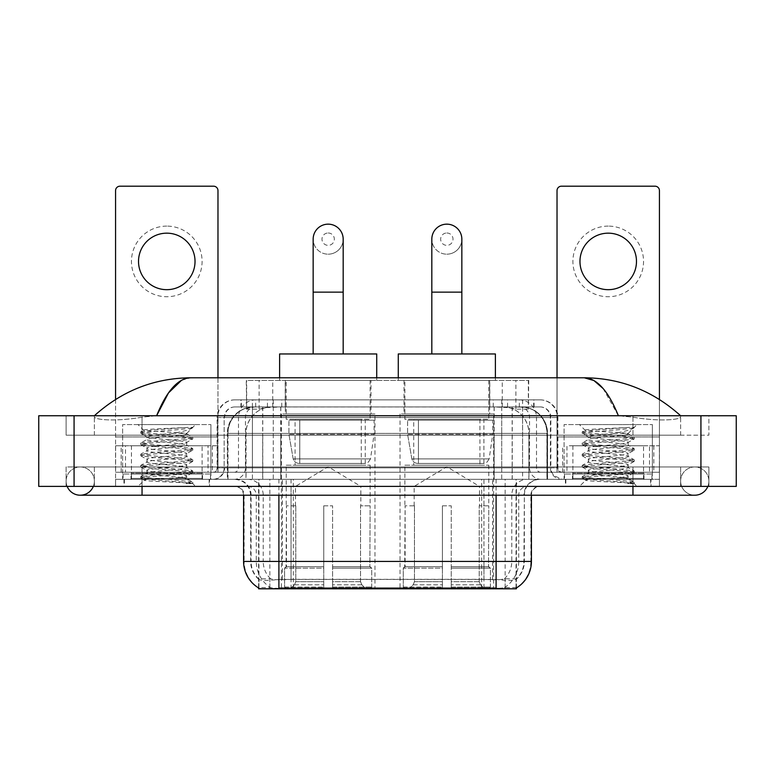 <?xml version="1.0" encoding="UTF-8"?>
<svg xmlns="http://www.w3.org/2000/svg" width="775" height="775" viewBox="0 0 775 775"><rect width="100%" height="100%" fill="white"/><g stroke="black" fill="none" stroke-linecap="round" stroke-linejoin="round"><path stroke-width="0.58" stroke-dasharray="3.88 2.91" d="M493.627 413.986L400.036 413.986L493.627 413.986L493.627 588.806L400.036 588.806L493.627 588.806M400.036 413.986L400.036 588.806M374.964 413.986L281.373 413.986L374.964 413.986L374.964 588.806L281.373 588.806L374.964 588.806M281.373 413.986L281.373 588.806M520.374 406.923L511.771 406.923L524.966 407.243C528.288 408.241 529.412 408.871 528.347 409.132L515.898 409.132L508.797 407.611L494.179 406.962L280.821 406.962L266.203 407.611L259.102 409.132L246.653 409.132L246.247 380.438L528.753 380.438L246.247 380.438M523.454 407.03A26.486 26.486 0 0 1 547.557 433.409L547.557 479.318L227.443 479.318L547.557 479.318M246.247 408.968L251.546 407.03L263.229 406.923L254.626 406.923M251.546 407.03A26.486 26.486 0 0 0 227.443 433.409L227.986 433.409L227.986 479.318M258.598 588.806L516.402 588.806M258.598 587.934L258.598 479.318L516.402 479.318L258.598 479.318M370.993 380.438L285.345 380.438L370.993 380.438L370.993 413.986L285.345 413.986L370.993 413.986M285.345 380.438L285.345 413.986M489.655 380.438L404.007 380.438L489.655 380.438L489.655 413.986L404.007 413.986L489.655 413.986M404.007 380.438L404.007 413.986M528.753 380.438L528.347 409.132L528.347 380.438M263.229 406.923L511.771 406.923M209.589 479.318L123.952 479.318L209.589 479.318L209.589 486.39L123.952 486.39L209.589 486.39M123.952 479.318L123.952 486.39M651.048 479.318L565.411 479.318L651.048 479.318L651.048 486.39L565.411 486.39L651.048 486.39M565.411 479.318L565.411 486.39M210.48 474.029L123.07 474.029L210.48 474.029L210.48 479.318L123.07 479.318L210.48 479.318M123.07 474.029L123.07 479.318M651.93 474.029L564.52 474.029L651.93 474.029L651.93 479.318L564.52 479.318L651.93 479.318M564.52 474.029L564.52 479.318M496.097 588.089C507.16 588.981 513.835 588.981 516.14 588.089L516.043 587.528L504.409 587.653C500.931 588.419 494.111 588.535 483.958 588.002L291.042 588.002C280.918 588.535 274.098 588.419 270.591 587.653L258.957 587.528L258.86 588.089C261.146 588.981 267.83 588.981 278.903 588.089M483.958 588.002L483.958 561.429L244.125 561.429A30.903 30.428 -90 0 0 258.598 587.741L258.86 579.438C261.146 580.737 267.83 580.737 278.903 579.438L496.097 579.438C507.16 580.737 513.835 580.737 516.14 579.438A23.841 23.841 0 0 0 524.355 561.429L291.042 561.429L291.042 588.002M516.14 588.089L516.402 578.915A23.841 23.473 90 0 0 523.919 561.429L524.355 495.215A15.897 15.897 0 0 1 540.243 479.318L234.757 479.318L540.243 479.318M258.86 579.438A23.841 23.841 0 0 1 250.645 561.429L250.645 495.215L531.417 495.215A8.825 8.825 0 0 1 540.243 486.39L234.757 486.39L540.243 486.39M572.473 479.318L643.986 479.318L572.473 479.318L572.473 474.029L643.986 474.029L572.473 474.029M643.986 479.318L643.986 474.029M131.014 479.318L202.527 479.318L131.014 479.318L131.014 474.029L202.527 474.029L131.014 474.029M202.527 479.318L202.527 474.029M659.438 479.318L115.562 479.318L659.438 479.318L659.438 486.39L115.562 486.39L659.438 486.39L659.438 479.318L632.952 479.318L659.438 479.318L659.438 486.39L659.438 472.256L115.562 472.256L659.438 472.256L659.438 479.318M516.402 578.915L504.409 578.77C500.931 579.913 494.111 580.087 483.958 579.303L291.042 579.303C280.908 580.087 274.088 579.913 270.591 578.77L258.598 578.925A23.841 23.473 -90 0 1 251.081 561.429L278.903 561.429L278.903 495.215L250.645 495.215C249.705 485.567 244.406 480.267 234.757 479.318M115.562 486.39L115.562 479.318L115.562 486.39L115.562 479.318L632.952 479.318L115.562 479.318L115.562 486.39L632.952 486.39L115.562 486.39M240.938 399.861L534.062 399.861L240.938 399.861L240.938 406.923L534.062 406.923L240.938 406.923M540.243 406.923L234.757 406.923L540.243 406.923A10.598 10.598 0 0 1 550.841 417.522L550.841 467.848L217.097 467.848A4.417 4.417 0 0 1 212.679 472.256L562.321 472.256L212.679 472.256M234.757 399.861L540.243 399.861L234.757 399.861A17.66 17.66 0 0 0 217.097 417.522L550.841 417.522L224.159 417.522L224.159 467.848A11.48 11.48 0 0 1 212.679 479.318L562.321 479.318L212.679 479.318M540.243 399.861A17.66 17.66 0 0 1 557.903 417.522L557.903 467.848L501.725 467.848L501.725 472.256M643.541 445.77L572.909 445.77L643.541 445.77L643.541 472.256L572.909 472.256L643.541 472.256L643.541 479.318L572.909 479.318L643.541 479.318M572.909 445.77L572.909 479.318M202.091 445.77L131.459 445.77L202.091 445.77L202.091 472.256L131.459 472.256L202.091 472.256L202.091 479.318L131.459 479.318L202.091 479.318M131.459 445.77L131.459 479.318M217.978 377.783L217.978 472.256L208.049 472.256L208.049 445.77L217.978 445.77L217.978 472.256L115.562 472.256L115.562 479.318L115.562 190.611A4.417 4.417 0 0 1 119.98 186.194L213.571 186.194A4.417 4.417 0 0 1 217.978 190.611L217.978 445.77L115.562 445.77L125.492 445.77L125.492 472.256L115.562 472.256L115.562 399.445M124.397 479.318L209.153 479.318L124.397 479.318L124.397 486.39L209.153 486.39L124.397 486.39M209.153 479.318L209.153 486.39M202.972 479.318L130.568 479.318L202.972 479.318A0.882 0.882 0 0 1 202.091 478.437L131.459 478.437L202.091 478.437L202.091 473.147A0.882 0.882 0 0 1 202.972 472.256L130.568 472.256L202.972 472.256M130.568 479.318A0.882 0.882 0 0 0 131.459 478.437L131.459 473.147A0.882 0.882 0 0 0 130.568 472.256M210.916 472.256L210.916 424.584L210.916 479.318L122.624 479.318L122.624 424.584L210.916 424.584L122.624 424.584L210.916 424.584L122.624 424.584L122.624 472.256L210.916 472.256L122.624 472.256M179.848 477.555C167.594 478.446 144.024 479.328 144.247 480.132C141.999 481.391 191.948 482.534 192.752 483.629L179.781 481.856L153.76 479.987L140.75 478.117L144.237 477.177L179.781 474.377L192.626 472.702L186.727 476.015L186.727 477.555L179.848 477.555L186.727 476.015C187.947 474.145 145.593 472.275 146.814 470.406C145.593 468.536 187.947 466.666 186.727 464.797C187.947 462.937 145.593 461.057 146.814 459.197C145.593 457.327 187.947 455.448 186.727 453.588C187.947 451.718 145.593 449.849 146.814 447.979C145.593 446.109 187.947 444.24 186.727 442.37L186.727 445.179C187.947 443.31 145.593 441.44 146.814 439.57C145.593 437.701 187.947 435.831 186.727 433.961L185.729 433.409C180.304 432.237 142.91 431.21 143.617 430.202L137.989 424.584L195.552 424.584L137.989 424.584M192.752 483.629L186.262 483.629L192.626 482.127L179.781 480.452L144.237 477.652L140.75 476.712L153.76 474.843L189.313 472.043L192.791 471.103L179.781 469.233L144.237 466.434L140.75 465.504L153.76 463.634L189.313 460.825L192.791 459.895L179.781 458.025L144.237 455.225L140.75 454.286L153.76 452.416L189.313 449.616L192.791 448.677L179.781 446.807L144.237 444.007L140.75 443.077L153.76 441.207L189.313 438.398L192.791 437.468L179.781 435.598L144.237 432.799L140.75 431.859L143.617 430.202C141.486 429.195 175.567 428.236 188.16 427.345L192.791 427.345L195.552 424.584M192.791 427.655L192.355 427.345L191.406 428.556L192.791 427.655L192.355 427.345M186.727 433.409L192.055 428.081C189.827 429.689 183.365 431.462 172.66 433.409L186.727 433.409L186.727 433.961L185.729 433.409L186.727 433.409M192.626 472.702L189.313 471.578L153.76 468.768L140.75 466.899L144.237 465.969L179.781 463.159L192.791 461.299L189.313 460.36L153.76 457.56L140.914 455.874L144.237 454.751L179.781 451.951L192.626 450.275L186.727 453.588L186.727 456.388C187.947 454.528 145.593 452.648 146.814 450.779C145.593 448.919 187.947 447.039 186.727 445.179L192.626 448.493M192.626 450.275L189.313 449.151L153.76 446.342L140.75 444.472L144.237 443.542L179.781 440.743L192.626 439.057L186.727 442.37C187.947 440.51 145.593 438.631 146.814 436.771L146.814 439.57L140.914 442.883M192.626 439.057L189.313 437.933L153.76 435.133L140.914 433.448L146.814 436.771C149.013 435.676 157.625 434.552 172.66 433.409M192.626 461.483L186.727 464.797L186.727 467.606C187.947 465.736 145.593 463.857 146.814 461.997C145.593 460.127 187.947 458.257 186.727 456.388L192.626 459.701M140.914 444.666L147.047 448.231L146.814 450.779L140.914 454.102M186.262 483.629C189.517 482.602 190.66 481.566 189.701 480.529L182.067 477.555C171.469 476.16 145.778 474.649 146.814 473.205C145.593 471.345 187.947 469.466 186.727 467.606L192.626 470.919M140.914 455.874L147.047 459.449L146.814 461.997L140.914 465.31M182.067 477.555L186.727 477.555L188.984 480.006L192.626 482.127M140.914 467.093L147.047 470.657L146.814 473.205L140.914 476.518M192.791 482.321L192.791 483.629L195.552 486.39L137.989 486.39L195.552 486.39M140.914 478.301L144.295 480.267L137.989 486.39M140.914 431.675L153.76 429.989L188.16 427.345M140.914 433.448L144.237 432.324L179.781 429.524L192.626 427.848M166.77 226.106A35.321 35.321 0 0 0 131.459 261.417A35.321 35.321 0 0 0 166.77 296.738A35.321 35.321 0 0 0 202.091 261.417A35.321 35.321 0 0 0 166.77 226.106M166.77 289.676A28.249 28.249 0 0 1 138.522 261.417A28.249 28.249 0 0 1 166.77 233.168A28.249 28.249 0 0 1 195.029 261.417A28.249 28.249 0 0 1 166.77 289.676M131.459 472.256L202.091 472.256L131.459 472.256M208.049 445.77L125.492 445.77M208.049 472.256L125.492 472.256M565.847 479.318L650.603 479.318L565.847 479.318L565.847 486.39L650.603 486.39L565.847 486.39M650.603 479.318L650.603 486.39M644.432 479.318L572.028 479.318L644.432 479.318A0.882 0.882 0 0 1 643.541 478.437L572.909 478.437L643.541 478.437L643.541 473.147A0.882 0.882 0 0 1 644.432 472.256L572.028 472.256L644.432 472.256M572.028 479.318A0.882 0.882 0 0 0 572.909 478.437L572.909 473.147A0.882 0.882 0 0 0 572.028 472.256M652.376 472.256L652.376 424.584L652.376 479.318L564.084 479.318L564.084 424.584L652.376 424.584L564.084 424.584L652.376 424.584L564.084 424.584L564.084 472.256L652.376 472.256L564.084 472.256M621.298 477.555C609.053 478.446 585.483 479.328 585.697 480.132C583.459 481.391 633.398 482.534 634.212 483.629L621.24 481.856L595.219 479.987L582.209 478.117L585.687 477.177L621.24 474.377L634.086 472.702L628.186 476.015L628.186 477.555L621.298 477.555L628.186 476.015C629.407 474.145 587.053 472.275 588.273 470.406C587.053 468.536 629.407 466.666 628.186 464.797C629.407 462.937 587.053 461.057 588.273 459.197C587.053 457.327 629.407 455.448 628.186 453.588C629.407 451.718 587.053 449.849 588.273 447.979C587.053 446.109 629.407 444.24 628.186 442.37L628.186 445.179C629.407 443.31 587.053 441.44 588.273 439.57C587.053 437.701 629.407 435.831 628.186 433.961L627.188 433.409C621.763 432.237 584.36 431.21 585.067 430.202L579.448 424.584L637.011 424.584L579.448 424.584M634.212 483.629L627.721 483.629L634.086 482.127L621.24 480.452L585.687 477.652L582.209 476.712L595.219 474.843L630.763 472.043L634.25 471.103L621.24 469.233L585.687 466.434L582.209 465.504L595.219 463.634L630.763 460.825L634.25 459.895L621.24 458.025L585.687 455.225L582.209 454.286L595.219 452.416L630.763 449.616L634.25 448.677L621.24 446.807L585.687 444.007L582.209 443.077L595.219 441.207L630.763 438.398L634.25 437.468L621.24 435.598L585.687 432.799L582.209 431.859L585.067 430.202C582.945 429.195 617.016 428.236 629.62 427.345L634.25 427.345L637.011 424.584M634.25 427.655L633.805 427.345L632.855 428.556L634.25 427.655L633.805 427.345M628.186 433.409L633.504 428.081C631.286 429.689 624.824 431.462 614.12 433.409L628.186 433.409L628.186 433.961L627.188 433.409L628.186 433.409M634.086 472.702L630.763 471.578L595.219 468.768L582.209 466.899L585.687 465.969L621.24 463.159L634.25 461.299L630.763 460.36L595.219 457.56L582.374 455.874L585.687 454.751L621.24 451.951L634.086 450.275L628.186 453.588L628.186 456.388C629.407 454.528 587.053 452.648 588.273 450.779C587.053 448.919 629.407 447.039 628.186 445.179L634.086 448.493M634.086 450.275L630.763 449.151L595.219 446.342L582.209 444.472L585.687 443.542L621.24 440.743L634.086 439.057L628.186 442.37C629.407 440.51 587.053 438.631 588.273 436.771L588.273 439.57L582.374 442.883M634.086 439.057L630.763 437.933L595.219 435.133L582.374 433.448L588.273 436.771C590.472 435.676 599.085 434.552 614.12 433.409M634.086 461.483L628.186 464.797L628.186 467.606C629.407 465.736 587.053 463.857 588.273 461.997C587.053 460.127 629.407 458.257 628.186 456.388L634.086 459.701M582.374 444.666L588.496 448.231L588.273 450.779L582.374 454.102M627.721 483.629C630.976 482.602 632.119 481.566 631.16 480.529L623.517 477.555C612.928 476.16 587.237 474.649 588.273 473.205C587.053 471.345 629.407 469.466 628.186 467.606L634.086 470.919M582.374 455.874L588.496 459.449L588.273 461.997L582.374 465.31M623.517 477.555L628.186 477.555L630.433 480.006L634.086 482.127M582.374 467.093L588.496 470.657L588.273 473.205L582.374 476.518M634.25 482.321L634.25 483.629L637.011 486.39L579.448 486.39L637.011 486.39M582.374 478.301L585.755 480.267L579.448 486.39M582.374 431.675L595.219 429.989L629.62 427.345M582.374 433.448L585.687 432.324L621.24 429.524L634.086 427.848M328.164 254.181A15.006 15.006 0 0 0 343.18 239.175A15.006 15.006 0 0 1 328.164 254.181A15.006 15.006 0 0 0 343.18 239.175A15.006 15.006 0 0 0 328.164 224.159A15.006 15.006 0 0 0 313.158 239.175A15.006 15.006 0 0 0 328.164 254.181A15.006 15.006 0 0 1 313.158 239.175M328.164 232.994A6.181 6.181 0 0 1 334.345 239.175A6.181 6.181 0 0 1 328.164 245.355A6.181 6.181 0 0 1 321.983 239.175A6.181 6.181 0 0 1 328.164 232.994M313.158 353.952L343.18 353.952L313.158 353.952M295.498 505.813L295.498 486.39L360.84 486.39L328.164 466.753L295.498 486.39L360.84 486.39L360.84 505.813M360.54 581.676L360.54 505.813L360.54 581.676L361.838 584.796L365.877 588.806L332.582 588.806L369.966 588.806L332.582 588.806L332.582 587.033L371.738 587.033L332.582 587.033L332.582 568.143L371.738 568.143L332.582 568.143L332.582 566.728L370.314 566.728L332.582 566.728L332.582 588.806L369.966 588.806L371.738 587.033L371.738 568.143L369.878 566.728L370.111 505.813L369.878 566.728L371.738 568.143L371.738 587.033L369.966 588.806L365.877 588.806L361.838 584.796L360.54 581.676L332.582 581.676L332.582 588.806L332.582 505.813L332.582 581.676L360.54 581.676M323.756 505.813L332.582 505.813L323.756 505.813L323.756 566.728L286.459 566.728L323.756 566.728L323.756 505.813L323.756 581.676L323.756 505.813L332.582 505.813L332.582 566.728L332.582 505.813L323.756 505.813M295.798 505.813L295.798 581.676L294.5 584.796L290.46 588.806L323.756 588.806L323.756 581.676L323.756 588.806L286.372 588.806L323.756 588.806L323.756 587.033L323.756 588.806L286.372 588.806L284.599 587.033L323.756 587.033L284.599 587.033L284.599 568.143L323.756 568.143L323.756 587.033L323.756 568.143L284.599 568.143L286.023 566.728L323.756 566.728L323.756 568.143L323.756 566.728L286.023 566.728L286.459 505.813L286.459 566.728L284.599 568.143L284.599 587.033L286.372 588.806L290.46 588.806L294.5 584.796L295.798 581.676L295.798 505.813L286.227 505.813L295.798 505.813M286.227 465.194L370.111 465.194L286.227 465.194L286.227 505.813M370.111 465.194L370.111 505.813M295.062 419.285L361.276 419.285L295.062 419.285L295.062 465.194L361.276 465.194L295.062 465.194M361.276 419.285L361.276 465.194M286.227 380.438L370.111 380.438L286.227 380.438L286.227 419.285L370.111 419.285L286.227 419.285M370.111 380.438L370.111 419.285M279.61 377.783L279.61 380.438L376.728 380.438L279.61 380.438M376.728 377.783L376.728 380.438M279.61 353.952L376.728 353.952M369.878 505.813L360.54 505.813L369.878 505.813M374.083 420.166L288.93 420.166L374.083 420.166L374.083 434.291L288.93 434.291L288.93 420.166L288.93 434.291L293.183 458.897C294.238 461.929 296.428 463.44 299.76 463.431L365.248 463.431L299.76 463.431L299.76 420.166L299.76 463.431C296.438 463.45 294.248 461.939 293.183 458.897L288.93 434.291L374.083 434.291L370.498 458.897L293.183 458.897L370.498 458.897C368.222 462.714 366.468 464.225 365.257 463.431L365.248 420.166L299.76 420.166L365.248 420.166M446.836 254.181A15.006 15.006 0 0 0 461.842 239.175A15.006 15.006 0 0 1 446.836 254.181A15.006 15.006 0 0 0 461.842 239.175A15.006 15.006 0 0 0 446.836 224.159A15.006 15.006 0 0 0 431.82 239.175A15.006 15.006 0 0 0 446.836 254.181A15.006 15.006 0 0 1 431.82 239.175M446.836 232.994A6.181 6.181 0 0 1 453.017 239.175A6.181 6.181 0 0 1 446.836 245.355A6.181 6.181 0 0 1 440.655 239.175A6.181 6.181 0 0 1 446.836 232.994M431.82 353.952L461.842 353.952L431.82 353.952M414.16 505.813L414.16 486.39L479.502 486.39L446.836 466.753L414.16 486.39L479.502 486.39L479.502 505.813M479.202 581.676L479.202 505.813L479.202 581.676L480.5 584.796L484.54 588.806L451.244 588.806L488.628 588.806L451.244 588.806L451.244 587.033L490.401 587.033L451.244 587.033L451.244 568.143L490.401 568.143L451.244 568.143L451.244 566.728L488.977 566.728L451.244 566.728L451.244 588.806L488.628 588.806L490.401 587.033L490.401 568.143L488.541 566.728L488.773 505.813L488.541 566.728L490.401 568.143L490.401 587.033L488.628 588.806L484.54 588.806L480.5 584.796L479.202 581.676L451.244 581.676L451.244 588.806L451.244 505.813L451.244 581.676L479.202 581.676M442.418 505.813L451.244 505.813L442.418 505.813L442.418 566.728L405.122 566.728L442.418 566.728L442.418 505.813L442.418 581.676L442.418 505.813L451.244 505.813L451.244 566.728L451.244 505.813L442.418 505.813M414.46 505.813L414.46 581.676L413.162 584.796L409.123 588.806L442.418 588.806L442.418 581.676L442.418 588.806L405.034 588.806L442.418 588.806L442.418 587.033L442.418 588.806L405.034 588.806L403.262 587.033L442.418 587.033L403.262 587.033L403.262 568.143L442.418 568.143L442.418 587.033L442.418 568.143L403.262 568.143L404.686 566.728L442.418 566.728L442.418 568.143L442.418 566.728L404.686 566.728L405.122 505.813L405.122 566.728L403.262 568.143L403.262 587.033L405.034 588.806L409.123 588.806L413.162 584.796L414.46 581.676L414.46 505.813L404.889 505.813L414.46 505.813M404.889 465.194L488.773 465.194L404.889 465.194L404.889 505.813M488.773 465.194L488.773 505.813M413.724 419.285L479.938 419.285L413.724 419.285L413.724 465.194L479.938 465.194L413.724 465.194M479.938 419.285L479.938 465.194M404.889 380.438L488.773 380.438L404.889 380.438L404.889 419.285L488.773 419.285L404.889 419.285M488.773 380.438L488.773 419.285M398.272 377.783L398.272 380.438L495.39 380.438L398.272 380.438M495.39 377.783L495.39 380.438M398.272 353.952L495.39 353.952M488.541 505.813L479.202 505.813L488.541 505.813M492.745 420.166L407.592 420.166L492.745 420.166L492.745 434.291L407.592 434.291L407.592 420.166L407.592 434.291L411.845 458.897C412.901 461.929 415.09 463.44 418.423 463.431L483.91 463.431L418.423 463.431L418.423 420.166L418.423 463.431C415.1 463.45 412.91 461.939 411.845 458.897L407.592 434.291L492.745 434.291L489.161 458.897L411.845 458.897L489.161 458.897C486.884 462.714 485.14 464.225 483.92 463.431L418.413 463.431L483.92 463.431M608.23 226.106A35.321 35.321 0 0 0 572.909 261.417A35.321 35.321 0 0 0 608.23 296.738A35.321 35.321 0 0 0 643.541 261.417A35.321 35.321 0 0 0 608.23 226.106M608.23 289.676A28.249 28.249 0 0 1 579.971 261.417A28.249 28.249 0 0 1 608.23 233.168A28.249 28.249 0 0 1 636.478 261.417A28.249 28.249 0 0 1 608.23 289.676M572.909 472.256L643.541 472.256L572.909 472.256M649.508 445.77L659.438 445.77L659.438 472.256L649.508 472.256L649.508 445.77L566.951 445.77L566.951 472.256L557.022 472.256L557.022 190.611A4.417 4.417 0 0 1 561.429 186.194L655.02 186.194A4.417 4.417 0 0 1 659.438 190.611L659.438 445.77L566.951 445.77M649.508 472.256L566.951 472.256M659.438 399.445L659.438 472.256L557.022 472.256L557.022 377.783M680.624 481.091A14.124 14.124 0 0 1 694.749 466.967A14.124 14.124 0 0 1 707.846 486.39A14.124 14.124 0 0 0 708.883 481.091A14.124 14.124 0 0 1 707.846 486.39A14.124 14.124 0 0 0 694.749 466.967A14.124 14.124 0 0 0 680.624 481.091A14.124 14.124 0 0 0 694.749 495.215A14.124 14.124 0 0 1 680.624 481.091A14.124 14.124 0 0 0 694.749 495.215A14.124 14.124 0 0 1 680.624 481.091M94.376 481.091A14.124 14.124 0 0 0 80.251 466.967A14.124 14.124 0 0 0 67.154 486.39A14.124 14.124 0 0 1 66.117 481.091A14.124 14.124 0 0 0 67.154 486.39A14.124 14.124 0 0 1 80.251 466.967A14.124 14.124 0 0 1 94.376 481.091A14.124 14.124 0 0 1 80.251 495.215A14.124 14.124 0 0 0 94.376 481.091A14.124 14.124 0 0 1 93.339 486.39A14.124 14.124 0 0 0 94.376 481.091M564.084 479.318L652.376 479.318M122.624 479.318L210.916 479.318M253.842 406.923L520.974 406.923L253.842 406.923A26.486 26.486 0 0 0 227.356 433.409L262.677 433.409L262.677 479.318L227.356 479.318L547.47 479.318L262.677 479.318M520.974 406.923A26.486 26.486 0 0 1 547.47 433.409L547.47 479.318M680.624 415.749C652.967 390.784 620.852 378.123 584.273 377.783L190.727 377.783C154.283 378.074 122.159 390.726 94.376 415.749L94.376 416.553C93.61 420.04 116.657 421.736 142.048 417.163L156.608 415.749L618.392 415.749L632.952 417.163C658.227 421.716 681.39 420.06 680.624 416.553L680.624 415.749L680.624 416.553C681.39 420.04 658.343 421.736 632.952 417.163L618.392 415.749L156.608 415.749L142.048 417.163C116.773 421.716 93.61 420.06 94.376 416.553L94.376 415.749M659.438 486.39L632.952 486.39L659.438 486.39M680.624 486.39L94.376 486.39L680.624 486.39L680.624 466.967L632.952 466.967L708.883 466.967L708.883 486.39L632.952 486.39L708.883 486.39L708.883 466.967L142.048 466.967L680.624 466.967L680.624 486.39M736.25 415.749L736.25 486.39L38.75 486.39L38.75 415.749L736.25 415.749M142.048 415.749L632.952 415.749L142.048 415.749L142.048 435.182L708.883 435.182L708.883 415.749L632.952 415.749L708.883 415.749L708.883 435.182L66.117 435.182L66.117 415.749L66.117 435.182L632.952 435.182L94.376 435.182L142.048 435.182L142.048 415.749M142.048 486.39L142.048 466.967L142.048 486.39L142.048 466.967L632.952 466.967L632.952 481.091L632.952 466.967L632.952 481.091L632.952 466.967L142.048 466.967L142.048 486.39L632.952 486.39L66.117 486.39L142.048 486.39L142.048 466.967L66.117 466.967L66.117 486.39L66.117 466.967L632.952 466.967L94.376 466.967L142.048 466.967L142.048 495.215L142.048 481.091L142.048 495.215L80.251 495.215M94.376 466.967L94.376 486.39L94.376 466.967M680.624 435.182L632.952 435.182L680.624 435.182L680.624 416.553L680.624 435.182M94.376 435.182L94.376 416.553L94.376 435.182M603.115 388.527L618.392 415.749M181.563 380.273L190.727 377.783M246.653 409.132L246.653 380.438M250.034 407.243A26.486 26.088 -90 0 0 227.986 433.409L547.557 433.409L512.236 433.409L512.236 479.318M547.014 479.318L547.014 433.409A26.486 26.088 90 0 0 524.966 407.243M262.764 406.923L262.764 433.409L227.443 433.409L227.443 479.318M258.957 588.806L258.957 479.318M494.179 406.962L494.179 479.318M508.797 407.611A26.486 26.088 90 0 1 528.957 433.409L528.957 479.318M280.821 406.962L280.821 479.318M266.203 407.611A26.486 26.088 -90 0 0 246.043 433.409L246.043 479.318M512.236 406.923L512.236 433.409L262.764 433.409L262.764 479.318M293.328 588.806L293.328 479.318M269.855 588.806L269.855 479.318M481.672 588.806L481.672 479.318M505.145 588.806L505.145 479.318M516.043 588.806L516.043 479.318M492.571 579.206L492.571 479.318M282.429 579.206L282.429 479.318M272.732 406.982L272.732 380.438M259.102 409.132L259.102 380.438M285.19 406.982L285.19 380.438M489.81 406.982L489.81 380.438M515.898 409.132L515.898 380.438M502.268 406.982L502.268 380.438M504.409 587.653A30.903 30.428 90 0 0 518.737 561.429L483.958 561.429L483.958 495.215L523.919 495.215A15.897 15.655 -90 0 1 539.574 479.318M496.097 486.39L496.097 495.215L243.583 495.215L291.042 495.215L291.042 486.39M531.417 495.215L278.903 495.215L278.903 486.39M235.426 486.39A8.825 8.699 90 0 1 244.125 495.215L244.125 561.429L243.583 561.429M496.097 579.438L496.097 561.429L278.903 561.429L278.903 579.438M247.574 486.39A8.825 8.699 90 0 1 256.263 495.215L256.263 561.429A30.903 30.428 -90 0 0 270.591 587.653M516.402 587.741A30.903 30.428 90 0 0 530.875 561.429L518.737 561.429L518.737 495.215A8.825 8.699 -90 0 1 527.426 486.39M531.417 561.429L530.875 561.429L530.875 495.215A8.825 8.699 -90 0 1 539.574 486.39M270.591 578.77A23.841 23.473 -90 0 1 263.219 561.429L291.042 561.429L291.042 579.303M483.958 579.303L483.958 486.39M504.409 578.77A23.841 23.473 90 0 0 511.781 561.429L511.781 495.215A15.897 15.655 -90 0 1 527.426 479.318M247.574 479.318A15.897 15.655 90 0 1 263.219 495.215L263.219 561.429L251.081 561.429L251.081 495.215A15.897 15.655 90 0 0 235.426 479.318M496.097 561.429L524.355 561.429L524.355 495.215L496.097 495.215L496.097 561.429M632.952 486.39L632.952 466.967L632.952 495.215L632.952 481.091L632.952 495.215L142.048 495.215M291.042 479.318L291.042 561.429L291.042 495.215L483.958 495.215L483.958 479.318M278.903 479.318L278.903 495.215M496.097 479.318L496.097 495.215M481.672 587.934L481.672 579.206M293.328 587.934L293.328 579.206M505.145 587.528L505.145 578.586M516.043 587.528L516.043 578.586M269.855 587.528L269.855 578.586M258.957 587.528L258.957 578.586M267.433 406.923L267.433 399.861M501.725 399.861L501.725 417.522L557.903 417.522L522.583 417.522L522.583 406.923M273.275 399.861L273.275 467.848L224.595 467.848A11.48 11.305 90 0 1 213.29 479.318M252.417 472.256L252.417 467.848L522.583 467.848L522.583 417.522L522.583 467.848L550.841 467.848L551.674 472.149L553.951 475.705L562.321 479.318M522.583 399.861L522.583 417.522L217.097 417.522L217.097 467.848L557.903 467.848C558.165 470.522 559.637 471.994 562.321 472.256M234.757 406.923C230.136 407.137 226.872 409.345 224.934 413.54L224.159 417.522L224.159 467.848L252.417 467.848L252.417 399.861M561.71 472.256A4.417 4.35 -90 0 1 557.361 467.848L557.361 417.522A17.66 17.389 90 0 0 539.972 399.861M142.048 472.256L142.048 479.318L142.048 472.256M632.952 472.256L632.952 479.318L632.952 472.256M255.886 399.861A17.66 17.389 -90 0 0 238.497 417.522L238.497 467.848A4.417 4.35 90 0 1 234.147 472.256M235.028 399.861A17.66 17.389 -90 0 0 217.639 417.522L217.639 467.848A4.417 4.35 90 0 1 213.29 472.256M519.114 399.861A17.66 17.389 90 0 1 536.503 417.522L536.503 467.848A4.417 4.35 -90 0 0 540.853 472.256M235.028 406.923A10.598 10.433 -90 0 0 224.595 417.522L501.725 417.522L501.725 467.848L273.275 467.848L273.275 472.256M522.583 472.256L522.583 479.318M273.275 406.923L273.275 479.318M255.886 406.923A10.598 10.433 -90 0 0 245.452 417.522L245.452 467.848A11.48 11.305 90 0 1 234.147 479.318M252.417 406.923L252.417 479.318M539.972 406.923A10.598 10.433 90 0 1 550.405 417.522L550.405 467.848A11.48 11.305 -90 0 0 561.71 479.318M519.114 406.923A10.598 10.433 90 0 1 529.548 417.522L529.548 467.848A11.48 11.305 -90 0 0 540.853 479.318M501.725 406.923L501.725 479.318M241.345 406.923L241.345 399.861M255.663 406.923L255.663 399.861M281.751 406.923L281.751 399.861M493.249 406.923L493.249 399.861M519.337 406.923L519.337 399.861M533.655 406.923L533.655 399.861M507.567 406.923L507.567 399.861M202.091 473.147L131.459 473.147L202.091 473.147M217.978 436.945L115.562 436.945L217.978 436.945M217.911 472.256L217.911 445.77M212.398 445.77L212.398 472.256M115.63 445.77L115.63 472.256M121.152 472.256L121.152 445.77M643.541 473.147L572.909 473.147L643.541 473.147M343.18 292.146L313.158 292.146M295.798 581.676L323.756 581.676L295.798 581.676M361.838 584.796L332.582 584.796L361.838 584.796M294.5 584.796L323.756 584.796L294.5 584.796M461.842 292.146L431.82 292.146M414.46 581.676L442.418 581.676L414.46 581.676M480.5 584.796L451.244 584.796L480.5 584.796M413.162 584.796L442.418 584.796L413.162 584.796M659.438 436.945L557.022 436.945L659.438 436.945M659.37 472.256L659.37 445.77M653.848 445.77L653.848 472.256M557.089 445.77L557.089 472.256M562.602 472.256L562.602 445.77M253.977 406.923A26.486 26.088 -90 0 0 227.889 433.409L227.356 433.409L227.356 479.318M512.149 406.923L512.149 433.409L547.47 433.409L546.927 433.409L546.927 479.318M262.677 406.923L262.677 433.409L512.149 433.409L512.149 479.318M700.929 415.749L700.929 486.39M74.071 415.749L74.071 486.39M632.952 435.182L632.952 415.749L632.952 435.182M142.048 435.182L142.048 417.163L142.048 435.182M520.848 406.923A26.486 26.088 -90 0 1 546.927 433.409L528.87 433.409L528.87 479.318M502.781 406.923A26.486 26.088 90 0 1 528.87 433.409L494.092 433.409L494.092 479.318M494.092 406.923L494.092 433.409L280.734 433.409L280.734 479.318M280.734 406.923L280.734 433.409L245.956 433.409L245.956 479.318M272.035 406.923A26.486 26.088 90 0 0 245.956 433.409L227.889 433.409L227.889 479.318M516.402 587.934L516.402 479.318M243.583 495.215C243.059 489.848 240.114 486.913 234.757 486.39M534.062 406.923L534.062 399.861M140.75 476.712L140.75 478.117M192.791 471.103L192.791 472.508M140.75 465.504L140.75 466.899M192.791 459.895L192.791 461.299M140.75 454.286L140.75 455.69M192.791 448.677L192.791 450.081M140.75 443.077L140.75 444.472M192.791 437.468L192.791 438.873M140.75 431.859L140.75 433.264M186.504 433.709L192.626 437.274M582.209 476.712L582.209 478.117M634.25 471.103L634.25 472.508M582.209 465.504L582.209 466.899M634.25 459.895L634.25 461.299M582.209 454.286L582.209 455.69M634.25 448.677L634.25 450.081M582.209 443.077L582.209 444.472M634.25 437.468L634.25 438.873M582.209 431.859L582.209 433.264M627.953 433.709L634.086 437.274M483.91 463.431L483.91 420.166M632.952 466.967L694.749 466.967L632.952 466.967M142.048 466.967L80.251 466.967L142.048 466.967M632.952 495.215L694.749 495.215"/><path stroke-width="1.16" d="M516.402 587.934L516.402 588.806L258.598 588.806L258.598 587.934M258.86 588.089A30.903 30.903 0 0 1 243.583 561.429L278.903 561.429L278.903 588.089L496.097 588.089L496.097 561.429L531.417 561.429L531.417 495.215M243.583 561.429L243.583 495.215M516.14 588.089A30.903 30.903 0 0 0 531.417 561.429M166.77 233.168A28.249 28.249 0 0 0 138.522 261.417A28.249 28.249 0 0 0 166.77 289.676A28.249 28.249 0 0 0 195.029 261.417A28.249 28.249 0 0 0 166.77 233.168M217.978 377.783L217.978 190.611A4.417 4.417 0 0 0 213.571 186.194L119.98 186.194A4.417 4.417 0 0 0 115.562 190.611L115.562 399.445M313.158 353.952L313.158 239.175A15.006 15.006 0 0 1 328.164 224.159A15.006 15.006 0 0 1 343.18 239.175A15.006 15.006 0 0 0 328.164 224.159M343.18 353.952L343.18 239.175M376.728 377.783L376.728 353.952L279.61 353.952L279.61 377.783M431.82 353.952L431.82 239.175A15.006 15.006 0 0 1 446.836 224.159A15.006 15.006 0 0 1 461.842 239.175A15.006 15.006 0 0 0 446.836 224.159M461.842 353.952L461.842 239.175M495.39 377.783L495.39 353.952L398.272 353.952L398.272 377.783M608.23 233.168A28.249 28.249 0 0 0 579.971 261.417A28.249 28.249 0 0 0 608.23 289.676A28.249 28.249 0 0 0 636.478 261.417A28.249 28.249 0 0 0 608.23 233.168M659.438 399.445L659.438 190.611A4.417 4.417 0 0 0 655.02 186.194L561.429 186.194A4.417 4.417 0 0 0 557.022 190.611L557.022 377.783M67.154 486.39A14.124 14.124 0 0 0 93.339 486.39A14.124 14.124 0 0 1 67.154 486.39A14.124 14.124 0 0 0 80.251 495.215A14.124 14.124 0 0 1 67.154 486.39M707.846 486.39A14.124 14.124 0 0 1 694.749 495.215A14.124 14.124 0 0 0 707.846 486.39A14.124 14.124 0 0 1 694.749 495.215A14.124 14.124 0 0 0 707.846 486.39M618.392 415.749C608.268 390.823 596.895 378.161 584.273 377.783L190.727 377.783C178.105 378.161 166.732 390.823 156.608 415.749L168.495 392.925L181.563 380.273M74.071 415.749L736.25 415.749L736.25 486.39L38.75 486.39L38.75 415.749L74.071 415.749L74.071 486.39M677.621 413.027L680.624 415.749C652.841 390.726 620.717 378.074 584.273 377.783L593.892 380.525L603.115 388.527M97.379 413.027L94.376 415.749C122.033 390.784 154.148 378.123 190.727 377.783M492.571 588.806L492.571 587.934M282.429 588.806L282.429 587.934M278.903 495.215L278.903 561.429L496.097 561.429L496.097 495.215M313.158 292.146L343.18 292.146M431.82 292.146L461.842 292.146M632.952 486.39L632.952 495.215L694.749 495.215M142.048 486.39L142.048 495.215L632.952 495.215M700.929 415.749L700.929 486.39M142.048 495.215L80.251 495.215"/></g></svg>
